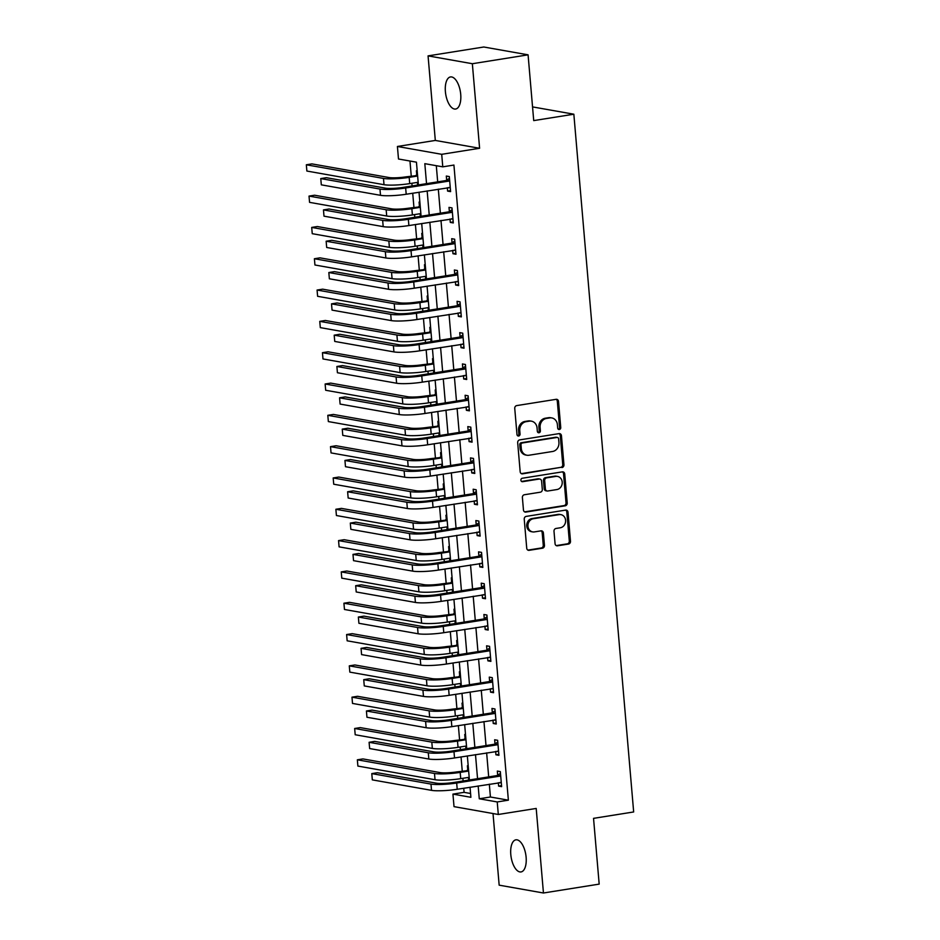 <?xml version="1.0" encoding="UTF-8"?>
<svg xmlns="http://www.w3.org/2000/svg" width="940" height="940" viewBox="0 0 940 940"><rect width="100%" height="100%" fill="white"/><g stroke="black" fill="none" stroke-linecap="round" stroke-linejoin="round"><path stroke-width="1.41" d="M559.359 429.521A1.739 1.528 100 0 0 560.745 427.559L558.513 401.427A2.491 2.186 100 0 0 556.104 399.324L516.718 405.598A2.491 2.186 100 0 0 514.744 408.406L516.988 434.538A1.739 1.528 100 0 0 520.043 434.045L519.761 430.661A7.978 7.003 100 0 1 526.083 421.684L529.373 421.155A7.978 7.003 100 0 1 531.429 421.167A7.978 7.003 100 0 1 537.046 427.912L537.339 431.296A1.739 1.528 100 0 0 540.394 430.802L540.112 427.418A7.978 7.003 100 0 1 546.434 418.441L549.712 417.912A7.978 7.003 100 0 1 551.78 417.924A7.978 7.003 100 0 1 557.397 424.669L557.678 428.053A1.739 1.528 100 0 0 559.359 429.521M558.337 429.274A1.739 1.528 100 0 0 559.547 427.348L557.314 401.215A2.491 2.186 100 0 0 556.139 399.312M517.635 435.761A1.739 1.528 100 0 0 518.856 433.834L518.563 430.45L519.761 430.661M537.986 432.518A1.739 1.528 100 0 0 539.196 430.591L538.914 427.207L540.112 427.418M526.118 857.245A16.25 7.438 -99.1 0 0 515.895 839.831A16.25 7.438 -99.1 0 0 510.796 854.531A16.25 7.438 -99.1 0 0 521.019 871.932A16.25 7.438 -99.1 0 0 526.118 857.245M460.718 94.353A16.25 7.438 -99.1 0 0 450.495 76.939A16.25 7.438 -99.1 0 0 445.396 91.638A16.25 7.438 -99.1 0 0 455.606 109.04A16.25 7.438 -99.1 0 0 460.718 94.353M555.07 543.696A2.491 2.186 100 0 0 557.467 545.811L568.512 544.048A2.491 2.186 100 0 0 570.498 541.24L568.007 512.218A2.491 2.186 100 0 0 565.61 510.103L526.224 516.389A2.491 2.186 100 0 0 524.238 519.186L526.729 548.208A2.491 2.186 100 0 0 529.126 550.323L542.474 548.196A2.491 2.186 100 0 0 544.46 545.388L543.39 532.968A2.491 2.186 100 0 0 540.994 530.853L534.366 531.911A6.662 5.852 100 0 1 532.651 531.899A6.662 5.852 100 0 1 527.939 525.284A6.662 5.852 100 0 1 533.239 518.751L559.171 514.627A6.662 5.852 100 0 1 560.898 514.638A6.662 5.852 100 0 1 565.61 521.242A6.662 5.852 100 0 1 560.299 527.775L555.975 528.468A2.491 2.186 100 0 0 554.001 531.276L555.07 543.696M489.317 784.16L490.422 797.002L508.376 800.175L497.225 801.949L498.306 814.475L454.02 806.638L452.939 794.112L470.893 797.296L470.035 787.227M528.08 54.837L472.35 63.72L428.064 55.883L483.795 47L528.08 54.837L533.72 120.602L573.846 114.21L633.666 811.96L593.539 818.352L599.18 884.117L543.449 893L536.199 808.447L498.306 814.475M428.064 55.883L435.314 140.436L479.6 148.273L472.35 63.72M479.6 148.273L441.706 154.313L442.775 166.838L424.821 163.666L426.537 183.653M508.376 800.175L453.926 165.064L442.775 166.838M561.956 467.568A2.491 2.186 100 0 0 563.941 464.76L561.45 435.737A2.491 2.186 100 0 0 559.053 433.622L519.667 439.897A2.491 2.186 100 0 0 517.682 442.705L520.173 471.727A2.491 2.186 100 0 0 522.57 473.842L560.757 467.356A2.491 2.186 100 0 0 562.743 464.548L560.252 435.526A2.491 2.186 100 0 0 559.077 433.622M564.729 473.983L567.22 502.994A2.491 2.186 100 0 1 565.234 505.802L525.848 512.077A2.491 2.186 100 0 1 523.451 509.974L522.393 497.554A2.491 2.186 100 0 1 524.367 494.746L540.336 492.196A2.491 2.186 100 0 0 542.321 489.388L541.605 481.151A2.491 2.186 100 0 0 539.207 479.036L522.581 481.691A1.739 1.528 100 0 1 522.288 478.248L562.332 471.868A2.491 2.186 100 0 1 564.729 473.983L563.53 473.772L566.021 502.782L567.22 502.994M493.018 813.547L499.163 885.163L543.449 893M436.301 165.687L437.688 181.878M438.31 189.128L440.366 213.192M440.989 220.442L443.057 244.506M443.68 251.767L445.736 275.82M446.359 283.081L448.427 307.145M449.05 314.395L451.106 338.459M451.729 345.72L453.797 369.772M454.42 377.034L456.476 401.098M457.099 408.348L459.166 432.412M459.789 439.673L461.846 463.726M462.468 470.987L464.536 495.051M465.159 502.301L467.215 526.365M467.838 533.615L469.906 557.678M470.529 564.94L472.585 589.004M473.208 596.254L475.276 620.318M475.899 627.567L477.955 651.632M478.578 658.893L480.646 682.945M481.268 690.207L483.325 714.271M483.947 721.52L486.015 745.584M486.638 752.846L488.694 776.898M447.322 187.695L447.605 191.09L450.601 191.619L449.308 176.579L446.324 176.05L446.676 180.139M450.002 219.008L450.295 222.404L453.291 222.933L451.999 207.905L449.003 207.376L449.355 211.453M452.692 250.334L452.974 253.718L455.971 254.246L454.678 239.218L451.694 238.689L452.046 242.779M455.371 281.647L455.665 285.032L458.661 285.572L457.369 270.532L454.373 270.003L454.725 274.092M458.062 312.961L458.344 316.357L461.34 316.886L460.048 301.857L457.063 301.317L457.416 305.406M460.741 344.275L461.035 347.671L464.031 348.2L462.738 333.171L459.742 332.643L460.095 336.731M463.432 375.601L463.714 378.985L466.71 379.513L465.418 364.485L462.433 363.956L462.786 368.045M466.111 406.914L466.405 410.31L469.401 410.839L468.108 395.799L465.112 395.27L465.464 399.359M468.802 438.228L469.084 441.624L472.08 442.153L470.787 427.124L467.803 426.596L468.155 430.685M471.481 469.554L471.774 472.938L474.771 473.466L473.478 458.438L470.482 457.909L470.834 461.998M474.171 500.867L474.453 504.263L477.45 504.792L476.157 489.752L473.173 489.223L473.513 493.312M476.85 532.181L477.144 535.577L480.14 536.106L478.848 521.077L475.852 520.548L476.204 524.626M479.541 563.506L479.823 566.89L482.819 567.419L481.527 552.391L478.542 551.862L478.883 555.951M482.22 594.82L482.514 598.216L485.51 598.745L484.218 583.705L481.221 583.176L481.574 587.265M484.911 626.134L485.193 629.53L488.189 630.059L486.897 615.03L483.912 614.502L484.253 618.579M487.59 657.459L487.884 660.843L490.88 661.372L489.587 646.344L486.591 645.815L486.944 649.904M490.281 688.773L490.562 692.157L493.559 692.698L492.266 677.658L489.282 677.129L489.623 681.218M492.96 720.087L493.253 723.483L496.25 724.011L494.957 708.983L491.961 708.443L492.313 712.532M495.65 751.401L495.932 754.797L498.929 755.325L497.636 740.297L494.652 739.768L494.992 743.857M498.329 782.726L498.623 786.11L501.619 786.639L500.327 771.611L497.331 771.082L497.683 775.171M409.969 161.034L411.25 176.027M411.873 183.276L412.096 185.944M412.719 193.205L413.929 207.341M414.552 214.59L414.787 217.269M415.41 224.519L416.62 238.654M417.243 245.916L417.466 248.583M418.089 255.845L419.299 269.968M419.922 277.23L420.156 279.897M420.779 287.158L421.99 301.294M422.612 308.543L422.836 311.222M423.458 318.472L424.669 332.607M425.291 339.869L425.526 342.536M426.149 349.798L427.359 363.921M427.982 371.183L428.205 373.85M428.828 381.111L430.038 395.247M430.661 402.496L430.896 405.175M431.519 412.425L432.729 426.56M433.352 433.822L433.575 436.489M434.198 443.739L435.408 457.874M436.031 465.136L436.266 467.803M436.889 475.064L438.099 489.2M438.721 496.449L438.945 499.128M439.568 506.378L440.778 520.513M441.401 527.775L441.636 530.442M442.258 537.692L443.469 551.827M444.091 559.089L444.315 561.756M444.937 569.017L446.147 583.153M446.77 590.402L447.005 593.07M447.628 600.331L448.838 614.466M449.461 621.716L449.684 624.395M450.307 631.645L451.517 645.78M452.14 653.042L452.375 655.709M452.998 662.97L454.208 677.094M454.831 684.355L455.054 687.023M455.677 694.284L456.887 708.419M457.51 715.669L457.745 718.348M458.368 725.598L459.578 739.733M460.201 746.995L460.424 749.662M461.047 756.923L462.257 771.047M462.88 778.308L463.115 780.976M463.737 788.237L464.09 792.338L470.564 793.489M417.196 170.904L416.397 170.763L416.749 174.84M417.395 182.395L417.619 185.074M419.875 202.218L419.087 202.076L419.428 206.166M420.074 213.721L420.309 216.388M422.565 233.531L421.766 233.39L422.119 237.479M422.765 245.035L422.988 247.702M425.244 264.845L424.457 264.704L424.798 268.793M425.444 276.348L425.679 279.016M427.935 296.171L427.136 296.029L427.488 300.118M428.135 307.662L428.358 310.341M430.614 327.484L429.827 327.343L430.168 331.432M430.814 338.988L431.049 341.655M433.305 358.798L432.506 358.657L432.858 362.746M433.505 370.301L433.728 372.969M435.984 390.123L435.197 389.983L435.537 394.072M436.184 401.615L436.419 404.294M438.674 421.437L437.876 421.296L438.228 425.385M438.874 432.94L439.098 435.608M441.353 452.751L440.566 452.61L440.907 456.699M441.553 464.254L441.788 466.922M444.044 484.077L443.245 483.936L443.598 488.013M444.244 495.568L444.467 498.247M446.723 515.39L445.936 515.249L446.277 519.338M446.923 526.894L447.158 529.561M449.414 546.704L448.615 546.563L448.968 550.652M449.614 558.207L449.837 560.875M452.093 578.029L451.294 577.889L451.647 581.966M452.293 589.521L452.528 592.2M454.784 609.343L453.985 609.202L454.337 613.291M454.984 620.846L455.207 623.514M457.463 640.657L456.664 640.516L457.016 644.605M457.663 652.16L457.897 654.827M460.154 671.971L459.355 671.83L459.707 675.919M460.353 683.474L460.577 686.141M462.832 703.296L462.034 703.155L462.386 707.244M463.032 714.788L463.267 717.467M465.523 734.61L464.724 734.469L465.077 738.558M465.723 746.113L465.946 748.78M468.202 765.924L467.403 765.783L467.756 769.872M468.402 777.427L468.637 780.094M573.846 114.21L532.545 106.902M464.09 792.338L452.939 794.112M418.394 184.945L416.444 162.174L398.49 159.001L397.42 146.476L441.706 154.313M435.314 140.436L397.42 146.476M478.166 785.934L479.271 798.777L497.225 801.949M427.16 190.902L429.228 214.966M429.85 222.228L431.906 246.28M432.529 253.542L434.597 277.606M435.22 284.855L437.276 308.919M437.899 316.169L439.967 340.233M440.59 347.495L442.646 371.559M443.269 378.808L445.337 402.872M445.96 410.122L448.016 434.186M448.639 441.447L450.707 465.5M451.329 472.761L453.386 496.825M454.008 504.075L456.076 528.139M456.699 535.401L458.755 559.453M459.378 566.714L461.446 590.778M462.069 598.028L464.125 622.092M464.748 629.354L466.816 653.406M467.439 660.667L469.495 684.731M470.118 691.981L472.186 716.045M472.797 723.295L474.865 747.359M475.487 754.62L477.555 778.684M469.413 779.977L467.345 755.913M466.722 748.663L464.666 724.599M464.043 717.337L461.975 693.285M461.352 686.024L459.296 661.96M458.673 654.71L456.605 630.646M455.982 623.385L453.926 599.332M453.303 592.071L451.235 568.007M450.613 560.757L448.556 536.693M447.934 529.432L445.865 505.379M445.243 498.118L443.187 474.054M442.564 466.804L440.496 442.74M439.873 435.49L437.817 411.426M437.194 404.165L435.126 380.101M434.503 372.851L432.447 348.787M431.824 341.537L429.756 317.473M429.134 310.212L427.077 286.159M426.454 278.898L424.387 254.834M423.764 247.584L421.707 223.52M421.085 216.259L419.017 192.207M490.422 797.002L479.271 798.777M447.605 191.09L450.519 190.62M450.295 222.404L453.197 221.934M452.974 253.718L455.888 253.26M455.665 285.032L458.567 284.573M458.344 316.357L461.258 315.887M461.035 347.671L463.937 347.213M463.714 378.985L466.628 378.526M466.405 410.31L469.307 409.84M469.084 441.624L471.998 441.166M471.774 472.938L474.677 472.479M474.453 504.263L477.367 503.793M477.144 535.577L480.046 535.119M479.823 566.89L482.737 566.432M482.514 598.216L485.416 597.746M485.193 629.53L488.107 629.06M487.884 660.843L490.786 660.385M490.562 692.157L493.477 691.699M493.253 723.483L496.156 723.013M495.932 754.797L498.846 754.338M498.623 786.11L501.525 785.652M551.78 417.924L550.582 417.713A7.978 7.003 100 0 0 548.525 417.701L549.712 417.912M538.914 427.207A7.978 7.003 100 0 1 545.235 418.23L548.525 417.701M531.429 421.167L530.231 420.956A7.978 7.003 100 0 0 528.174 420.944L529.373 421.155M518.563 430.45A7.978 7.003 100 0 1 524.884 421.461L528.174 420.944M522.57 473.842L521.371 473.631A2.491 2.186 100 0 0 521.371 473.631L560.757 467.356M558.619 438.933A1.739 1.528 100 0 0 556.938 437.453L522.37 442.963A1.739 1.528 100 0 0 520.983 444.926L521.289 448.498A7.978 7.003 100 0 0 526.905 455.23A7.978 7.003 100 0 0 528.962 455.242L552.591 451.482A7.978 7.003 100 0 0 558.924 442.493L558.619 438.933M557.385 437.453L556.198 437.241A1.739 1.528 100 0 0 555.74 437.241L556.938 437.453M526.905 455.23L525.707 455.019A7.978 7.003 100 0 1 520.09 448.286L519.785 444.714A1.739 1.528 100 0 1 521.171 442.752L555.74 437.241M525.848 512.077L524.649 511.865A2.491 2.186 100 0 0 524.649 511.865L564.035 505.591A2.491 2.186 100 0 0 566.021 502.782M539.854 479.048L538.655 478.836A2.491 2.186 100 0 0 538.009 478.824L521.571 481.445M556.915 489.552A6.662 5.852 100 0 0 562.226 483.019A6.662 5.852 100 0 0 557.514 476.416A6.662 5.852 100 0 0 555.787 476.404L546.645 477.861A2.491 2.186 100 0 0 544.671 480.669L545.376 488.906A2.491 2.186 100 0 0 547.773 491.009L556.915 489.552M557.514 476.416L556.316 476.204A6.662 5.852 100 0 0 554.588 476.192L555.787 476.404M547.127 491.009L545.94 490.798A2.491 2.186 100 0 1 544.178 488.694L543.473 480.446A2.491 2.186 100 0 1 545.459 477.649L554.588 476.192M563.53 473.772A2.491 2.186 100 0 0 562.355 471.868M560.898 514.638L559.699 514.427A6.662 5.852 100 0 0 557.972 514.415L559.171 514.627M532.651 531.899L531.452 531.688A6.662 5.852 100 0 1 526.741 525.072A6.662 5.852 100 0 1 532.052 518.539L557.972 514.415M529.126 550.323L527.928 550.111A2.491 2.186 100 0 0 527.928 550.111L541.276 547.985A2.491 2.186 100 0 0 543.261 545.177L542.192 532.757A2.491 2.186 100 0 0 541.017 530.853M557.467 545.811L556.269 545.6A2.491 2.186 100 0 0 556.269 545.6L567.313 543.837A2.491 2.186 100 0 0 569.299 541.029L566.808 512.006A2.491 2.186 100 0 0 565.633 510.103M417.583 175.51L406.186 176.826A12.702 1.763 175.1 0 1 389.054 177.542L311.916 163.889L306.334 164.782L383.485 178.436A19.047 2.655 -4.9 0 0 409.182 177.355L417.63 176.015M416.115 175.251L417.489 174.37M306.334 164.782L306.875 171.045L384.014 184.698A19.047 2.655 -4.9 0 0 409.711 183.617L418.171 182.278M449.661 180.668L446.042 180.539L402.673 187.448A12.702 1.763 175.1 0 1 385.541 188.165L326.356 177.695L320.775 178.576L379.971 189.058A19.047 2.655 -4.9 0 0 405.657 187.976L449.038 181.067M320.775 178.576L321.315 184.839L380.5 195.32A19.047 2.655 -4.9 0 0 406.197 194.239L450.248 187.53M446.042 180.539L449.461 178.353M450.284 187.859L448.85 187.448M420.274 206.824L408.865 208.151A12.702 1.763 175.1 0 1 391.733 208.868L314.595 195.214L309.025 196.096L386.164 209.749A19.047 2.655 -4.9 0 0 411.861 208.68L420.321 207.329M418.805 206.565L420.18 205.684M309.025 196.096L309.565 202.358L386.704 216.012A19.047 2.655 -4.9 0 0 412.402 214.943L420.85 213.591M422.953 238.137L411.555 239.465A12.702 1.763 175.1 0 1 394.424 240.182L317.285 226.528L311.704 227.421L388.855 241.063A19.047 2.655 -4.9 0 0 414.552 239.994L423 238.643M421.484 237.879L422.859 237.009M311.704 227.421L312.245 233.684L389.383 247.326A19.047 2.655 -4.9 0 0 415.081 246.257L423.541 244.905M425.644 269.463L414.235 270.779A12.702 1.763 175.1 0 1 397.103 271.495L319.964 257.842L314.395 258.735L391.534 272.389A19.047 2.655 -4.9 0 0 417.231 271.308L425.691 269.968M424.175 269.192L425.55 268.323M314.395 258.735L314.935 264.998L392.074 278.651A19.047 2.655 -4.9 0 0 417.771 277.57L426.22 276.231M452.352 211.982L448.721 211.864L405.352 218.773A12.702 1.763 175.1 0 1 388.22 219.49L329.035 209.009L323.466 209.902L382.651 220.371A19.047 2.655 -4.9 0 0 408.348 219.302L451.717 212.393M323.466 209.902L323.995 216.165L383.191 226.634A19.047 2.655 -4.9 0 0 408.888 225.565L452.939 218.844M448.721 211.864L452.152 209.679M452.963 219.173L451.529 218.762M455.031 243.307L451.412 243.178L408.042 250.087A12.702 1.763 175.1 0 1 390.911 250.804L331.726 240.323L326.145 241.216L385.341 251.685A19.047 2.655 -4.9 0 0 411.027 250.616L454.408 243.707M326.145 241.216L326.685 247.479L385.87 257.959A19.047 2.655 -4.9 0 0 411.567 256.879L455.618 250.158M451.412 243.178L454.831 240.993M455.653 250.487L454.22 250.087M457.721 274.621L454.091 274.492L410.721 281.401A12.702 1.763 175.1 0 1 393.59 282.118L334.405 271.648L328.836 272.529L388.02 283.011A19.047 2.655 -4.9 0 0 413.718 281.93L457.087 275.021M328.836 272.529L329.364 278.792L388.561 289.273A19.047 2.655 -4.9 0 0 414.258 288.192L458.309 281.483M454.091 274.492L457.522 272.306M458.332 281.812L456.899 281.401M428.323 300.776L416.925 302.093A12.702 1.763 175.1 0 1 399.794 302.809L322.655 289.168L317.074 290.049L394.224 303.702A19.047 2.655 -4.9 0 0 419.922 302.633L428.37 301.282M426.854 300.518L428.229 299.637M317.074 290.049L317.614 296.312L394.753 309.965A19.047 2.655 -4.9 0 0 420.45 308.896L428.91 307.545M460.4 305.935L456.781 305.805L413.412 312.726A12.702 1.763 175.1 0 1 396.281 313.443L337.096 302.962L331.514 303.855L390.711 314.324A19.047 2.655 -4.9 0 0 416.397 313.255L459.778 306.346M331.514 303.855L332.055 310.118L391.24 320.587A19.047 2.655 -4.9 0 0 416.937 319.518L460.988 312.797M456.781 305.805L460.201 303.632M461.023 313.126L459.589 312.714M431.014 332.09L419.604 333.418A12.702 1.763 175.1 0 1 402.473 334.135L325.334 320.481L319.764 321.363L396.903 335.016A19.047 2.655 -4.9 0 0 422.601 333.947L431.061 332.596M429.545 331.832L430.92 330.951M319.764 321.363L320.305 327.625L397.444 341.279A19.047 2.655 -4.9 0 0 423.141 340.21L431.589 338.858M433.693 363.416L422.295 364.732A12.702 1.763 175.1 0 1 405.163 365.448L328.025 351.795L322.444 352.688L399.594 366.341A19.047 2.655 -4.9 0 0 425.291 365.261L433.74 363.921M432.224 363.146L433.599 362.276M322.444 352.688L322.984 358.951L400.123 372.604A19.047 2.655 -4.9 0 0 425.82 371.523L434.28 370.184M436.383 394.73L424.974 396.046A12.702 1.763 175.1 0 1 407.843 396.762L330.704 383.109L325.134 384.002L402.273 397.655A19.047 2.655 -4.9 0 0 427.97 396.574L436.43 395.235M434.914 394.471L436.289 393.59M325.134 384.002L325.675 390.264L402.814 403.918A19.047 2.655 -4.9 0 0 428.511 402.849L436.959 401.498M439.062 426.043L427.665 427.371A12.702 1.763 175.1 0 1 410.533 428.088L333.395 414.434L327.813 415.315L404.964 428.969A19.047 2.655 -4.9 0 0 430.661 427.9L439.109 426.548M437.594 425.785L438.968 424.904M327.813 415.315L328.354 421.578L405.493 435.232A19.047 2.655 -4.9 0 0 431.19 434.163L439.65 432.811M441.753 457.357L430.344 458.685A12.702 1.763 175.1 0 1 413.212 459.402L336.073 445.748L330.504 446.641L407.643 460.295A19.047 2.655 -4.9 0 0 433.34 459.214L441.8 457.862M440.284 457.099L441.659 456.229M330.504 446.641L331.045 452.904L408.183 466.557A19.047 2.655 -4.9 0 0 433.88 465.476L442.329 464.125M463.091 337.26L459.46 337.131L416.091 344.04A12.702 1.763 175.1 0 1 398.96 344.757L339.775 334.276L334.205 335.169L393.39 345.638A19.047 2.655 -4.9 0 0 419.087 344.569L462.457 337.66M334.205 335.169L334.734 341.431L393.93 351.901A19.047 2.655 -4.9 0 0 419.628 350.832L463.679 344.111M459.46 337.131L462.891 334.946M463.702 344.44L462.269 344.04M465.77 368.574L462.151 368.445L418.782 375.354A12.702 1.763 175.1 0 1 401.65 376.071L342.465 365.601L336.884 366.482L396.081 376.964A19.047 2.655 -4.9 0 0 421.766 375.882L465.147 368.974M336.884 366.482L337.425 372.745L396.61 383.226A19.047 2.655 -4.9 0 0 422.307 382.145L466.358 375.436M462.151 368.445L465.57 366.259M466.393 375.765L464.959 375.354M468.461 399.888L464.83 399.759L421.461 406.668A12.702 1.763 175.1 0 1 404.329 407.384L345.145 396.915L339.575 397.808L398.76 408.277A19.047 2.655 -4.9 0 0 424.457 407.208L467.826 400.287M339.575 397.808L340.104 404.071L399.3 414.54A19.047 2.655 -4.9 0 0 424.998 413.471L469.048 406.75M464.83 399.759L468.261 397.573M469.072 407.079L467.638 406.668M471.14 431.213L467.521 431.084L424.152 437.993A12.702 1.763 175.1 0 1 407.02 438.71L347.835 428.229L342.254 429.122L401.451 439.591A19.047 2.655 -4.9 0 0 427.136 438.522L470.517 431.613M342.254 429.122L342.795 435.385L401.979 445.854A19.047 2.655 -4.9 0 0 427.677 444.785L471.727 438.064M467.521 431.084L470.94 428.899M471.763 438.393L470.329 437.993M473.831 462.527L470.2 462.398L426.831 469.307A12.702 1.763 175.1 0 1 409.699 470.024L350.514 459.554L344.945 460.436L404.13 470.916A19.047 2.655 -4.9 0 0 429.827 469.836L473.196 462.927M344.945 460.436L345.474 466.698L404.67 477.179A19.047 2.655 -4.9 0 0 430.367 476.098L474.418 469.389M470.2 462.398L473.631 460.212M474.441 469.706L473.008 469.307M444.432 488.683L433.035 489.998A12.702 1.763 175.1 0 1 415.903 490.715L338.764 477.062L333.183 477.955L410.334 491.608A19.047 2.655 -4.9 0 0 436.031 490.527L444.479 489.188M442.963 488.424L444.338 487.543M333.183 477.955L333.724 484.218L410.862 497.871A19.047 2.655 -4.9 0 0 436.56 496.79L445.02 495.451M476.51 493.841L472.89 493.712L429.521 500.621A12.702 1.763 175.1 0 1 412.39 501.337L353.205 490.868L347.624 491.749L406.82 502.23A19.047 2.655 -4.9 0 0 432.506 501.149L475.887 494.24M347.624 491.749L348.164 498.024L407.349 508.493A19.047 2.655 -4.9 0 0 433.046 507.424L477.097 500.703M472.89 493.712L476.31 491.526M477.132 501.032L475.699 500.621M447.123 519.996L435.714 521.324A12.702 1.763 175.1 0 1 418.582 522.041L341.443 508.387L335.874 509.269L413.012 522.922A19.047 2.655 -4.9 0 0 438.71 521.853L447.17 520.502M445.654 519.738L447.029 518.856M335.874 509.269L336.414 515.531L413.553 529.185A19.047 2.655 -4.9 0 0 439.25 528.115L447.698 526.764M479.2 525.166L475.57 525.037L432.2 531.946A12.702 1.763 175.1 0 1 415.069 532.663L355.884 522.182L350.315 523.075L409.499 533.544A19.047 2.655 -4.9 0 0 435.197 532.475L478.566 525.566M350.315 523.075L350.843 529.337L410.04 539.807A19.047 2.655 -4.9 0 0 435.737 538.738L479.788 532.016M475.57 525.037L479.001 522.851M479.811 532.346L478.378 531.946M449.802 551.31L438.404 552.638A12.702 1.763 175.1 0 1 421.273 553.355L344.134 539.701L338.553 540.594L415.703 554.236A19.047 2.655 -4.9 0 0 441.401 553.167L449.849 551.815M448.333 551.052L449.708 550.182M338.553 540.594L339.093 546.857L416.232 560.51A19.047 2.655 -4.9 0 0 441.929 559.429L450.389 558.078M481.879 556.48L478.26 556.351L434.891 563.26A12.702 1.763 175.1 0 1 417.76 563.976L358.575 553.507L352.994 554.389L412.19 564.87A19.047 2.655 -4.9 0 0 437.876 563.788L481.257 556.88M352.994 554.389L353.534 560.651L412.719 571.132A19.047 2.655 -4.9 0 0 438.416 570.051L482.467 563.342M478.26 556.351L481.68 554.165M482.502 563.659L481.069 563.26M452.493 582.636L441.083 583.952A12.702 1.763 175.1 0 1 423.952 584.668L346.813 571.015L341.244 571.908L418.382 585.561A19.047 2.655 -4.9 0 0 444.079 584.48L452.539 583.141M451.024 582.377L452.399 581.496M341.244 571.908L341.784 578.171L418.923 591.824A19.047 2.655 -4.9 0 0 444.62 590.743L453.068 589.404M484.57 587.794L480.939 587.664L437.57 594.573A12.702 1.763 175.1 0 1 420.439 595.29L361.254 584.821L355.684 585.702L414.869 596.183A19.047 2.655 -4.9 0 0 440.566 595.102L483.936 588.193M355.684 585.702L356.213 591.965L415.41 602.446A19.047 2.655 -4.9 0 0 441.107 601.365L485.157 594.656M480.939 587.664L484.37 585.479M485.181 594.985L483.748 594.573M455.172 613.949L443.774 615.277A12.702 1.763 175.1 0 1 426.643 615.994L349.504 602.34L343.923 603.221L421.073 616.875A19.047 2.655 -4.9 0 0 446.759 615.806L455.219 614.455M453.703 613.691L455.078 612.809M343.923 603.221L344.463 609.484L421.602 623.138A19.047 2.655 -4.9 0 0 447.299 622.068L455.759 620.717M487.249 619.107L483.63 618.99L440.261 625.899A12.702 1.763 175.1 0 1 423.129 626.616L363.945 616.135L358.363 617.028L417.56 627.497A19.047 2.655 -4.9 0 0 443.245 626.428L486.626 619.519M358.363 617.028L358.904 623.291L418.089 633.76A19.047 2.655 -4.9 0 0 443.786 632.691L487.837 625.97M483.63 618.99L487.049 616.805M487.872 626.298L486.438 625.887M457.862 645.263L446.453 646.591A12.702 1.763 175.1 0 1 429.322 647.308L352.183 633.654L346.613 634.547L423.752 648.189A19.047 2.655 -4.9 0 0 449.449 647.12L457.909 645.768M456.394 645.005L457.768 644.135M346.613 634.547L347.154 640.81L424.293 654.452A19.047 2.655 -4.9 0 0 449.99 653.382L458.438 652.031M489.94 650.433L486.309 650.304L442.94 657.213A12.702 1.763 175.1 0 1 425.808 657.93L366.623 647.448L361.054 648.341L420.239 658.811A19.047 2.655 -4.9 0 0 445.936 657.741L489.305 650.832M361.054 648.341L361.583 654.604L420.779 665.085A19.047 2.655 -4.9 0 0 446.477 664.004L490.527 657.283M486.309 650.304L489.74 648.118M490.551 657.612L489.117 657.213M460.541 676.589L449.144 677.905A12.702 1.763 175.1 0 1 432.012 678.621L354.873 664.968L349.292 665.861L426.443 679.514A19.047 2.655 -4.9 0 0 452.128 678.433L460.588 677.094M459.072 676.318L460.447 675.449M349.292 665.861L349.833 672.124L426.971 685.777A19.047 2.655 -4.9 0 0 452.669 684.696L461.129 683.357M463.232 707.902L451.823 709.218A12.702 1.763 175.1 0 1 434.691 709.935L357.553 696.293L351.983 697.175L429.122 710.828A19.047 2.655 -4.9 0 0 454.819 709.759L463.279 708.408M461.763 707.644L463.138 706.763M351.983 697.175L352.512 703.437L429.662 717.091A19.047 2.655 -4.9 0 0 455.36 716.022L463.808 714.67M465.911 739.216L454.514 740.544A12.702 1.763 175.1 0 1 437.382 741.261L360.243 727.607L354.662 728.488L431.812 742.142A19.047 2.655 -4.9 0 0 457.498 741.073L465.958 739.721M464.442 738.957L465.817 738.076M354.662 728.488L355.203 734.751L432.341 748.405A19.047 2.655 -4.9 0 0 458.038 747.335L466.498 745.984M468.602 770.542L457.193 771.857A12.702 1.763 175.1 0 1 440.061 772.574L362.922 758.921L357.353 759.814L434.491 773.467A19.047 2.655 -4.9 0 0 460.189 772.386L468.649 771.047M467.133 770.271L468.508 769.402M357.353 759.814L357.882 766.077L435.032 779.73A19.047 2.655 -4.9 0 0 460.729 778.649L469.178 777.309M492.619 681.747L489 681.618L445.63 688.527A12.702 1.763 175.1 0 1 428.499 689.243L369.314 678.774L363.733 679.655L422.93 690.136A19.047 2.655 -4.9 0 0 448.615 689.055L491.996 682.146M363.733 679.655L364.274 685.918L423.458 696.399A19.047 2.655 -4.9 0 0 449.156 695.318L493.206 688.609M489 681.618L492.419 679.432M493.241 688.938L491.808 688.527M495.31 713.061L491.679 712.931L448.31 719.852A12.702 1.763 175.1 0 1 431.178 720.569L371.993 710.088L366.424 710.981L425.609 721.45A19.047 2.655 -4.9 0 0 451.306 720.381L494.675 713.472M366.424 710.981L366.953 717.243L426.149 727.713A19.047 2.655 -4.9 0 0 451.846 726.644L495.897 719.923M491.679 712.931L495.11 710.758M495.921 720.252L494.487 719.84M497.988 744.386L494.37 744.257L451 751.166A12.702 1.763 175.1 0 1 433.869 751.883L374.684 741.402L369.103 742.295L428.299 752.764A19.047 2.655 -4.9 0 0 453.985 751.695L497.366 744.786M369.103 742.295L369.643 748.557L428.828 759.027A19.047 2.655 -4.9 0 0 454.525 757.957L498.576 751.236M494.37 744.257L497.789 742.071M498.611 751.565L497.178 751.166M500.679 775.7L497.048 775.57L453.679 782.48A12.702 1.763 175.1 0 1 436.548 783.196L377.363 772.727L371.794 773.608L430.978 784.089A19.047 2.655 -4.9 0 0 456.676 783.008L500.045 776.099M371.794 773.608L372.322 779.871L431.519 790.352A19.047 2.655 -4.9 0 0 457.216 789.271L501.267 782.562M497.048 775.57L500.48 773.385M501.29 782.891L499.857 782.48M559.547 427.348L560.745 427.559M518.856 433.834L520.043 434.045M539.196 430.591L540.394 430.802M545.235 418.23L546.434 418.441M524.884 421.461L526.083 421.684M557.314 401.215L558.513 401.427M560.252 435.526L561.45 435.737M562.743 464.548L563.941 464.76M521.171 442.752L522.37 442.963M519.785 444.714L520.983 444.926M520.09 448.286L521.289 448.498M564.035 505.591L565.234 505.802M538.009 478.824L539.207 479.036M521.7 481.538L522.581 481.691M545.459 477.649L546.645 477.861M543.473 480.446L544.671 480.669M544.178 488.694L545.376 488.906M532.052 518.539L533.239 518.751M542.192 532.757L543.39 532.968M543.261 545.177L544.46 545.388M541.276 547.985L542.474 548.196M566.808 512.006L568.007 512.218M569.299 541.029L570.498 541.24M567.313 543.837L568.512 544.048M409.182 177.355L409.711 183.617M383.485 178.436L384.014 184.698M405.657 187.976L406.197 194.239M379.971 189.058L380.5 195.32M411.861 208.68L412.402 214.943M386.164 209.749L386.704 216.012M414.552 239.994L415.081 246.257M388.855 241.063L389.383 247.326M417.231 271.308L417.771 277.57M391.534 272.389L392.074 278.651M408.348 219.302L408.888 225.565M382.651 220.371L383.191 226.634M411.027 250.616L411.567 256.879M385.341 251.685L385.87 257.959M413.718 281.93L414.258 288.192M388.02 283.011L388.561 289.273M419.922 302.633L420.45 308.896M394.224 303.702L394.753 309.965M416.397 313.255L416.937 319.518M390.711 314.324L391.24 320.587M422.601 333.947L423.141 340.21M396.903 335.016L397.444 341.279M425.291 365.261L425.82 371.523M399.594 366.341L400.123 372.604M427.97 396.574L428.511 402.849M402.273 397.655L402.814 403.918M430.661 427.9L431.19 434.163M404.964 428.969L405.493 435.232M433.34 459.214L433.88 465.476M407.643 460.295L408.183 466.557M419.087 344.569L419.628 350.832M393.39 345.638L393.93 351.901M421.766 375.882L422.307 382.145M396.081 376.964L396.61 383.226M424.457 407.208L424.998 413.471M398.76 408.277L399.3 414.54M427.136 438.522L427.677 444.785M401.451 439.591L401.979 445.854M429.827 469.836L430.367 476.098M404.13 470.916L404.67 477.179M436.031 490.527L436.56 496.79M410.334 491.608L410.862 497.871M432.506 501.149L433.046 507.424M406.82 502.23L407.349 508.493M438.71 521.853L439.25 528.115M413.012 522.922L413.553 529.185M435.197 532.475L435.737 538.738M409.499 533.544L410.04 539.807M441.401 553.167L441.929 559.429M415.703 554.236L416.232 560.51M437.876 563.788L438.416 570.051M412.19 564.87L412.719 571.132M444.079 584.48L444.62 590.743M418.382 585.561L418.923 591.824M440.566 595.102L441.107 601.365M414.869 596.183L415.41 602.446M446.759 615.806L447.299 622.068M421.073 616.875L421.602 623.138M443.245 626.428L443.786 632.691M417.56 627.497L418.089 633.76M449.449 647.12L449.99 653.382M423.752 648.189L424.293 654.452M445.936 657.741L446.477 664.004M420.239 658.811L420.779 665.085M452.128 678.433L452.669 684.696M426.443 679.514L426.971 685.777M454.819 709.759L455.36 716.022M429.122 710.828L429.662 717.091M457.498 741.073L458.038 747.335M431.812 742.142L432.341 748.405M460.189 772.386L460.729 778.649M434.491 773.467L435.032 779.73M448.615 689.055L449.156 695.318M422.93 690.136L423.458 696.399M451.306 720.381L451.846 726.644M425.609 721.45L426.149 727.713M453.985 751.695L454.525 757.957M428.299 752.764L428.828 759.027M456.676 783.008L457.216 789.271M430.978 784.089L431.519 790.352"/></g></svg>

